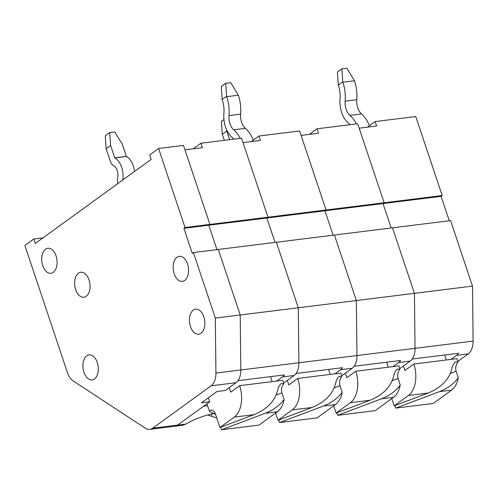 <?xml version="1.0" encoding="UTF-8"?>
<svg xmlns="http://www.w3.org/2000/svg" width="498" height="498" viewBox="0 0 498 498"><rect width="100%" height="100%" fill="white"/><g stroke="black" fill="none" stroke-linecap="round" stroke-linejoin="round"><path stroke-width="0.75" d="M149.805 429.363A15.749 9.53 -97.1 0 0 152.699 428.187L211.108 385.801A15.749 9.53 -97.1 0 0 215.927 373.07L215.329 318.079L193.405 252.554L192.29 253.364L183.905 228.314L185.019 227.505L158.582 148.491L149.674 154.959L151.155 159.391L35.296 243.46L33.814 239.028L24.9 245.495L67.417 372.572A15.749 9.53 -97.1 0 0 73.181 380.951L145.273 428.174A15.749 9.53 -97.1 0 0 149.805 429.363L174.692 426.269A15.749 9.53 -97.1 0 0 177.587 425.093L209.72 401.78L208.376 397.765M449.246 220.763L441.079 196.355L383.012 203.57L391.179 227.984L383.012 203.57L324.939 210.785L266.866 218.006L275.033 242.414L266.866 218.006L208.793 225.221L216.96 249.629L208.793 225.221L209.907 224.411L183.476 145.397L158.582 148.491M209.72 401.78L201.429 402.807L217.022 391.49L225.32 390.457L235.996 382.713A15.749 9.53 -97.1 0 0 240.814 369.977L240.217 314.985L218.292 249.461L193.405 252.554M83.919 372.236A12.599 7.626 82.9 0 1 86.739 355.821A12.599 7.626 82.9 0 1 89.049 354.881A12.599 7.626 82.9 0 1 98.168 366.447A12.599 7.626 82.9 0 1 92.161 379.887A12.599 7.626 82.9 0 1 83.919 372.236A12.599 7.626 82.9 0 1 89.049 354.881A12.599 7.626 82.9 0 1 98.168 366.447A12.599 7.626 82.9 0 1 92.161 379.887A12.599 7.626 82.9 0 1 83.919 372.236M174.169 273.695A12.599 7.626 82.9 0 1 176.989 257.285A12.599 7.626 82.9 0 1 179.305 256.339A12.599 7.626 82.9 0 1 188.425 267.905A12.599 7.626 82.9 0 1 182.411 281.351A12.599 7.626 82.9 0 1 174.169 273.695A12.599 7.626 82.9 0 1 179.305 256.339A12.599 7.626 82.9 0 1 188.425 267.905A12.599 7.626 82.9 0 1 182.411 281.351A12.599 7.626 82.9 0 1 174.169 273.695M190.466 326.539A12.599 7.626 82.9 0 1 193.28 310.123A12.599 7.626 82.9 0 1 195.596 309.183A12.599 7.626 82.9 0 1 204.715 320.743A12.599 7.626 82.9 0 1 198.708 334.189A12.599 7.626 82.9 0 1 190.466 326.539A12.599 7.626 82.9 0 1 195.596 309.183A12.599 7.626 82.9 0 1 204.715 320.743A12.599 7.626 82.9 0 1 198.708 334.189A12.599 7.626 82.9 0 1 190.466 326.539M75.659 289.612A12.599 7.626 82.9 0 1 78.472 273.203A12.599 7.626 82.9 0 1 80.788 272.263A12.599 7.626 82.9 0 1 89.908 283.823A12.599 7.626 82.9 0 1 83.894 297.269A12.599 7.626 82.9 0 1 75.659 289.612A12.599 7.626 82.9 0 1 80.788 272.263A12.599 7.626 82.9 0 1 89.908 283.823A12.599 7.626 82.9 0 1 83.894 297.269A12.599 7.626 82.9 0 1 75.659 289.612M42.71 265.621A12.599 7.626 82.9 0 1 45.523 249.212A12.599 7.626 82.9 0 1 47.839 248.272A12.599 7.626 82.9 0 1 56.959 259.832A12.599 7.626 82.9 0 1 50.945 273.278A12.599 7.626 82.9 0 1 42.71 265.621A12.599 7.626 82.9 0 1 47.839 248.272A12.599 7.626 82.9 0 1 56.959 259.832A12.599 7.626 82.9 0 1 50.945 273.278A12.599 7.626 82.9 0 1 42.71 265.621M42.971 237.888L33.814 239.028M441.079 196.355L442.193 195.546L384.126 202.767L383.012 203.57L384.126 202.767L267.98 217.196L266.866 218.006L267.98 217.196L185.019 227.505M193.218 148.802L200.893 143.237L202.375 147.669L184.957 149.83L209.907 224.411L208.793 225.221L183.905 228.314M283.586 383.105L294.069 375.492A15.749 9.53 -97.1 0 0 298.887 362.762L298.29 307.77L215.329 318.079M117.845 183.557A8.609 5.21 82.9 0 1 117.69 177.587A8.609 5.21 -97.1 0 0 113.756 165.828A8.609 5.21 82.9 0 1 110.27 161.047L106.149 148.715L105.271 135.78L109.728 132.543L110.6 145.484L106.149 148.715M109.728 132.543L114.708 131.926L122.215 144.04L126.43 156.484L114.814 157.928A17.007 10.29 -97.1 0 1 122.807 179.965M126.343 156.372L114.727 157.816L110.6 145.484M134.528 171.455A17.007 10.29 -97.1 0 0 126.43 156.484M221.51 429.755L265.316 413.259C273.234 410.184 279.502 405.602 284.109 399.514A24.147 14.61 82.9 0 1 277.374 411.759L258.991 425.099L221.51 429.755L220.664 427.222M234.234 417.119L219.948 427.489L253.992 414.666C267.059 409.232 274.933 401.108 277.635 390.295C278.208 387.369 279.397 385.128 281.208 383.572L283.711 383.622A24.147 14.61 82.9 0 0 282.771 380.304L239.631 385.664A24.147 14.61 82.9 0 1 234.234 417.119L253.992 414.666M284.109 399.514L281.899 392.91C281.003 389.66 281.607 386.566 283.711 383.622M270.47 376.65L272.132 381.624M206.931 403.803L209.496 411.466L215.572 414.417M229.211 387.631L230.717 392.131L239.631 385.664M219.948 427.489L215.348 413.751C214.52 411.479 213.082 410.228 211.04 409.997L209.496 411.466M152.699 428.187L177.587 425.093A15.749 9.53 -97.1 0 1 174.692 426.269L182.585 425.292L185.785 424.078L177.587 425.093L203.595 406.225L207.579 405.727M214.277 413.303C203.763 415.6 194.27 419.192 185.785 424.078M211.737 413.863L211.799 416.39L216.773 418.009M211.799 416.39L207.685 414.921M251.291 141.588L258.966 136.016L260.448 140.448L243.024 142.615L267.98 217.196L241.542 138.183L200.893 143.237M399.726 368.669L410.215 361.062A15.749 9.53 -97.1 0 0 415.027 348.332L414.429 293.341L298.29 307.77L276.365 242.246L218.292 249.461L240.217 314.985L240.814 369.977L215.927 373.07M276.795 381.045L282.453 376.936A15.749 9.53 -97.1 0 0 284.426 374.913L237.969 380.684A15.749 9.53 -97.1 0 0 240.814 369.977L298.887 362.762L298.29 307.77L276.365 242.246L334.432 235.031L392.505 227.816L414.429 293.341L392.505 227.816L450.578 220.602L472.502 286.12L414.429 293.341L415.027 348.332L356.96 355.547L356.356 300.555L334.432 235.031L356.356 300.555L356.96 355.547L298.887 362.762A15.749 9.53 -97.1 0 1 296.042 373.469L342.5 367.698A15.749 9.53 -97.1 0 1 340.526 369.721L334.868 373.83M224.312 140.324L222.289 134.286L221.417 121.344L223.938 119.514M222.289 134.286L226.746 131.055L226.665 129.897M229.628 139.664L226.746 131.055M337.656 415.326L381.456 398.83C389.38 395.754 395.642 391.167 400.249 385.079A24.147 14.61 82.9 0 1 393.513 397.329L375.131 410.669L337.656 415.326L336.804 412.786M350.374 402.689L336.088 413.06L370.139 400.236C383.199 394.796 391.079 386.672 393.775 375.865C394.348 372.94 395.543 370.699 397.354 369.143L399.85 369.192A24.147 14.61 82.9 0 0 398.91 365.874L355.771 371.234A24.147 14.61 82.9 0 1 350.374 402.689L370.139 400.236M400.249 385.079L398.045 378.48C397.143 375.231 397.746 372.137 399.85 369.192M386.61 362.214L388.278 367.194M345.357 373.201L346.863 377.702L355.771 371.234M336.088 413.06L333.672 405.833M367.431 127.158L375.106 121.587L376.594 126.019L359.17 128.185L384.126 202.767L357.689 123.753L317.039 128.801L309.358 134.373M392.934 366.615L398.599 362.507A15.749 9.53 -97.1 0 0 400.566 360.484L354.109 366.254A15.749 9.53 -97.1 0 0 356.96 355.547A15.749 9.53 -97.1 0 1 352.142 368.277L340.526 369.721M317.039 128.801L318.521 133.234L301.097 135.4L326.053 209.982L299.615 130.968L258.966 136.016M324.939 210.785L326.053 209.982L324.939 210.785L333.106 235.199L324.939 210.785M240.223 138.344A29.401 17.791 82.9 0 0 233.755 129.804L245.365 128.366A29.401 17.791 82.9 0 1 253.308 140.125M225.731 83.297L221.274 86.528L222.145 99.463L226.602 96.232L225.731 83.297L230.711 82.674L238.361 95.211A29.401 17.791 82.9 0 1 240.615 114.16A12.599 7.626 82.9 0 0 245.365 128.366M226.602 96.232L226.746 96.656A29.401 17.791 82.9 0 1 228.999 115.604L240.615 114.16M233.811 139.141A20.997 12.705 -97.1 0 0 231.819 137.093A20.997 12.705 82.9 0 1 223.901 113.426A20.997 12.705 -97.1 0 0 222.289 99.886L222.145 99.463M233.755 129.804A12.599 7.626 82.9 0 1 228.999 115.604M279.583 422.541L323.389 406.044C331.307 402.969 337.576 398.388 342.182 392.293A24.147 14.61 82.9 0 1 335.447 404.544L317.064 417.884L279.583 422.541L278.737 420.001M292.307 409.904L278.015 420.275L312.065 407.451C325.126 402.017 333.006 393.893 335.708 383.08C336.281 380.155 337.47 377.914 339.281 376.357L341.784 376.407A24.147 14.61 82.9 0 0 340.837 373.089L297.698 378.449A24.147 14.61 82.9 0 1 292.307 409.904L312.065 407.451M342.182 392.293L339.972 385.695C339.07 382.445 339.673 379.352 341.784 376.407M328.543 369.429L330.205 374.409M287.284 380.416L288.79 384.917L297.698 378.449M278.015 420.275L275.599 413.047M341.653 375.89L352.142 368.277M356.369 123.915A29.401 17.791 82.9 0 0 349.895 115.374L361.511 113.93A29.401 17.791 82.9 0 1 369.448 125.695M341.871 68.861L337.42 72.098L338.291 85.034L342.749 81.803L341.871 68.861L346.851 68.245L354.501 80.782A29.401 17.791 82.9 0 1 356.761 99.731A12.599 7.626 82.9 0 0 361.511 113.93M342.749 81.803L342.885 82.22A29.401 17.791 82.9 0 1 345.145 101.175L356.761 99.731M349.957 124.712A20.997 12.705 -97.1 0 0 347.959 122.664A20.997 12.705 82.9 0 1 340.041 98.996A20.997 12.705 -97.1 0 0 338.428 85.457L338.291 85.034M349.895 115.374A12.599 7.626 82.9 0 1 345.145 101.175M395.729 408.111L439.529 391.615C447.453 388.533 453.715 383.952 458.322 377.864A24.147 14.61 82.9 0 1 451.586 390.115L433.204 403.455L395.729 408.111L394.877 405.571M408.447 395.474L394.161 405.845L428.205 393.022C441.272 387.581 449.152 379.457 451.848 368.651C452.421 365.725 453.61 363.484 455.427 361.928L457.923 361.978A24.147 14.61 82.9 0 0 456.983 358.653L413.844 364.019A24.147 14.61 82.9 0 1 408.447 395.474L428.205 393.022M458.322 377.864L456.112 371.259C455.216 368.016 455.819 364.922 457.923 361.978M444.683 354.999L446.351 359.979M403.43 365.986L404.93 370.481L413.844 364.019M394.161 405.845L391.739 398.618M442.193 195.546L415.755 116.538L375.106 121.587M457.799 361.455L468.282 353.848A15.749 9.53 -97.1 0 0 473.1 341.111L472.502 286.12M451.007 359.4L456.672 355.292A15.749 9.53 -97.1 0 0 458.639 353.269L412.182 359.039A15.749 9.53 -97.1 0 0 415.027 348.332L473.1 341.111M235.996 382.713L211.108 385.801M265.316 413.259L277.374 411.759M281.899 392.91L276.166 395.07M294.069 375.492L282.453 376.936M381.456 398.83L393.513 397.329M398.045 378.48L392.306 380.64M410.215 361.062L398.599 362.507M226.746 96.656L238.361 95.211M323.389 406.044L335.447 404.544M339.972 385.695L334.233 387.855M342.885 82.22L354.501 80.782M439.529 391.615L451.586 390.115M456.112 371.259L450.379 373.419M468.282 353.848L456.672 355.292"/></g></svg>
